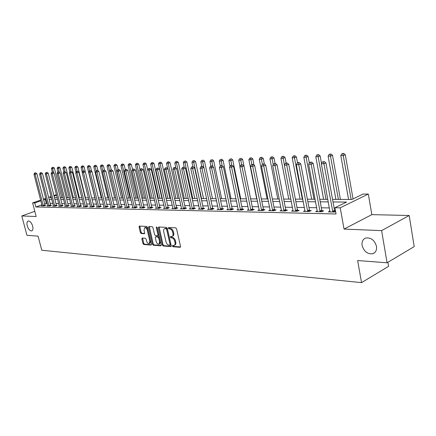 <?xml version="1.0" encoding="UTF-8"?>
<svg xmlns="http://www.w3.org/2000/svg" width="436" height="436" viewBox="0 0 436 436"><rect width="100%" height="100%" fill="white"/><g stroke="black" fill="none" stroke-linecap="round" stroke-linejoin="round"><path stroke-width="0.65" d="M172.362 246.04L172.972 246.749L180.063 247.288L180.515 246.373L176.585 228.851L175.692 227.837L168.612 227.494L168.307 228.148L168.923 228.846L169.827 228.895C171.157 229.145 172.095 230.219 172.651 232.105L172.978 233.56C173.261 235.118 172.934 236.094 172.013 236.476L170.547 236.481L170.34 237.113L170.95 237.816L171.86 237.876C173.19 238.143 174.128 239.222 174.683 241.103L175.01 242.547C175.283 244.084 174.967 245.043 174.057 245.424L172.569 245.414L172.362 246.04M173.087 245.435L173.724 246.411L180.515 246.929M169.043 227.516L169.675 228.524L170.585 228.573L169.827 228.895M171.07 236.497L171.708 237.489L172.612 237.549L171.86 237.876M32.656 226.131C31.512 222.676 30.019 220.965 28.182 221.003C26.956 221.57 26.64 223.172 27.234 225.81C28.373 229.254 29.866 230.96 31.703 230.922C32.929 230.366 33.245 228.769 32.656 226.131M376.475 246.313C374.589 240.187 371.041 237.418 365.831 238.012C362.872 239.173 361.635 241.664 362.114 245.468C363.984 251.561 367.537 254.313 372.769 253.73C375.69 252.586 376.927 250.111 376.475 246.313M142.245 238.023L141.858 238.901L142.943 243.539L143.766 244.503L150.981 245.059L151.385 244.176L147.488 227.385L146.649 226.415L139.329 226.077L139.057 226.96L140.381 232.595L141.199 233.554L144.392 233.723L144.659 232.846L144.005 230.039L144.736 227.668C145.869 227.597 146.719 228.448 147.292 230.219L149.853 241.255L149.139 243.582C147.995 243.648 147.139 242.798 146.567 241.021L146.142 239.195L145.313 238.23L142.245 238.023M41.894 204.844L35.839 206.969L34.787 202.931L32.602 202.898L40.668 200.102M387.07 262.788L381.62 230.622L409.181 215.498L414.2 246.596L387.07 262.788L357.634 260.543L361.553 282.632L41.774 250.237L38.079 236.143L26.928 235.293L21.8 215.945L36.161 216.529L32.602 202.898M409.181 215.498L371.837 214.632L344.042 229.085L381.62 230.622M344.042 229.085L340.227 207.819L334.919 207.738L346.565 202.07L333.006 201.944M35.839 206.969L336.052 213.978L334.919 207.738M162.279 244.999L163.135 245.991L170.787 246.58L171.228 245.675L167.304 228.382L166.427 227.385L158.786 227.009L158.366 227.93L162.279 244.999L163.026 244.672L163.882 245.664L171.228 246.226M160.737 245.806L153.309 245.234L152.469 244.258L148.572 227.439L148.85 226.546L152.131 226.687L152.976 227.663L154.562 234.546L155.412 235.527L157.663 235.642L157.946 234.753L156.29 227.548L156.497 226.911L157.183 227.592L161.156 244.912L160.737 245.806L161.064 245.664M34.804 211.329L21.8 215.945M334.973 208.021L334.101 208.005M329.398 207.928L321.343 207.798M316.71 207.721L308.966 207.596M304.404 207.52L296.949 207.4M292.458 207.323L285.275 207.209M280.855 207.138L273.939 207.024M269.584 206.953L262.919 206.844M258.63 206.773L252.204 206.669M247.975 206.599L241.784 206.495M237.615 206.43L231.641 206.332M227.532 206.266L221.766 206.168M217.717 206.103L212.158 206.015M208.163 205.95L202.789 205.863M198.849 205.797L193.666 205.71M189.78 205.65L184.771 205.569M180.935 205.503L176.095 205.427M172.313 205.361L167.637 205.285M163.903 205.225L159.385 205.149M155.696 205.089L151.33 205.018M147.684 204.958L143.46 204.893M139.863 204.833L135.781 204.767M132.228 204.707L128.282 204.642M124.772 204.588L120.952 204.522M117.48 204.468L113.785 204.408M110.357 204.353L106.782 204.293M103.397 204.239L99.937 204.179M96.585 204.124L93.239 204.07M89.925 204.015L86.682 203.966M83.412 203.912L80.268 203.857M77.036 203.808L73.995 203.759M70.796 203.705L67.847 203.656M64.681 203.607L61.83 203.558M58.702 203.508L55.939 203.459M52.838 203.41L50.167 203.367M47.099 203.318L44.663 203.868M335.524 211.051L334.777 211.04M335.6 211.498L334.526 212.027L328.33 211.896L329.976 211.095M317.294 210.866L315.702 211.629L321.714 211.76L323.659 210.817L322.019 210.784M304.993 210.643L303.445 211.373L309.282 211.493L311.228 210.572L309.636 210.539M293.052 210.425L291.548 211.122L297.216 211.242L299.161 210.332L297.619 210.299M281.454 210.207L279.999 210.877L285.498 210.991L287.444 210.098L285.945 210.065M270.189 209.999L268.772 210.643L274.119 210.752L276.064 209.869L274.604 209.841M259.24 209.798L257.861 210.414L263.061 210.523L265.001 209.651L263.584 209.623M248.591 209.596L247.25 210.185L252.302 210.294L254.243 209.438L252.864 209.405M238.23 209.4L236.928 209.972L241.844 210.076L243.779 209.226L242.438 209.198M228.153 209.215L226.884 209.76L231.669 209.858L233.598 209.024L232.295 208.997M218.338 209.029L217.101 209.553L221.766 209.651L223.69 208.828L222.42 208.8M208.806 209.378L208.784 208.855L207.58 209.351L212.119 209.449L214.038 208.637L212.801 208.61M199.475 208.67L198.304 209.155L202.724 209.247L204.642 208.446L203.438 208.424M190.423 208.991L190.401 208.479L189.262 208.964L193.573 209.057L195.481 208.266L194.309 208.245M181.561 208.326L180.45 208.779L184.651 208.866L186.554 208.086L185.409 208.065M172.939 208.157L171.855 208.599L175.953 208.686L177.85 207.912L176.733 207.89M164.53 207.999L163.467 208.419L167.468 208.506L169.359 207.743L168.269 207.721M156.322 207.841L155.287 208.25L159.189 208.332L161.075 207.58L160.012 207.558M148.311 207.683L147.303 208.081L151.112 208.163L152.992 207.422L151.951 207.4M140.49 207.531L139.509 207.918L143.226 207.994L145.095 207.264L144.082 207.242M132.855 207.383L131.895 207.754L135.525 207.83L137.389 207.111L136.403 207.089M125.394 207.242L124.456 207.596L128.004 207.672L129.863 206.958L128.893 206.942M118.107 207.095L117.191 207.443L120.658 207.52L122.505 206.811L121.562 206.795M110.984 206.958L110.09 207.296L113.474 207.367L115.317 206.669L114.396 206.653M104.019 206.822L103.141 207.149L106.455 207.22L108.291 206.528L107.387 206.511M97.206 206.686L96.351 207.007L99.593 207.073L101.419 206.392L100.536 206.375M90.546 206.555L89.712 206.866L92.879 206.931L94.699 206.261L93.833 206.244M84.028 206.43L83.211 206.729L86.312 206.795L88.121 206.13L87.276 206.114M77.652 206.304L76.85 206.593L79.886 206.659L81.69 205.999L80.862 205.983M71.411 206.179L70.627 206.462L73.597 206.528L75.39 205.874L74.583 205.857M65.296 206.059L64.533 206.337L67.444 206.397L69.226 205.754L68.43 205.738M59.312 205.939L58.566 206.212L61.411 206.272L63.187 205.634L62.413 205.618M53.454 205.825L52.718 206.086L55.508 206.146L57.274 205.514L56.517 205.498M47.709 205.71L46.99 205.966L49.726 206.021L51.481 205.4L50.739 205.383M42.085 205.601L41.376 205.847L44.058 205.901L45.807 205.285L45.077 205.269M361.553 282.632L388.59 266.331L387.904 262.292M332.537 199.366L351.879 199.481L363.03 194.058L368.316 194.058L340.227 207.819M371.837 214.632L368.316 194.058M43.442 199.143L45.813 198.32M48.619 197.35L51.072 196.5M53.911 195.513L56.446 194.636M46.069 199.312L43.627 199.862M40.853 200.827L34.787 202.931M328.297 201.901L320.242 201.83M315.61 201.786L307.86 201.715M303.298 201.672L295.842 201.606M291.352 201.563L284.168 201.497M279.748 201.454L272.827 201.394M268.478 201.35L261.807 201.29M257.518 201.252L251.092 201.192M246.869 201.154L240.672 201.1M236.508 201.061L230.53 201.007M226.426 200.969L220.66 200.914M216.61 200.876L211.046 200.827M207.056 200.789L201.683 200.74M197.748 200.702L192.559 200.658M188.674 200.62L183.67 200.576M179.834 200.538L175 200.495M171.212 200.462L166.541 200.418M162.802 200.38L158.29 200.342M154.6 200.309L150.235 200.266M146.594 200.233L142.376 200.195M138.779 200.162L134.697 200.124M131.143 200.091L127.198 200.059M123.688 200.026L119.873 199.988M116.407 199.955L112.711 199.922M109.283 199.89L105.714 199.857M102.324 199.83L98.868 199.797M95.522 199.764L92.17 199.737M88.862 199.704L85.625 199.672M82.355 199.644L79.216 199.617M75.978 199.584L72.943 199.557M69.744 199.53L66.801 199.503M63.64 199.47L60.789 199.448M57.661 199.416L54.898 199.394M51.802 199.366L49.132 199.339M51.257 197.214L50.053 197.633L51.366 197.639M54.456 197.661L57.22 197.677M60.348 197.699L63.193 197.715M66.359 197.731L69.297 197.753M72.496 197.77L75.532 197.791M78.763 197.808L81.903 197.83M85.173 197.851L88.415 197.868M91.718 197.89L95.07 197.911M98.411 197.928L101.871 197.949M105.256 197.971L108.831 197.993M112.254 198.015L115.949 198.037M119.415 198.058L123.23 198.08M126.74 198.102L130.686 198.129M134.234 198.151L138.316 198.173M141.913 198.195L146.131 198.222M149.771 198.244L154.137 198.271M157.821 198.293L162.339 198.32M166.072 198.342L170.743 198.375M174.531 198.396L179.365 198.424M183.202 198.451L188.205 198.478M192.091 198.505L197.274 198.538M201.214 198.56L206.582 198.593M210.577 198.614L216.136 198.653M220.185 198.674L225.952 198.712M230.055 198.734L236.034 198.772M240.198 198.8L246.395 198.838M250.618 198.865L257.044 198.903M261.338 198.93L268.004 198.969M272.358 198.996L279.274 199.039M283.694 199.067L290.877 199.11M295.368 199.138L302.829 199.181M307.391 199.208L315.141 199.257M319.773 199.285L327.828 199.334M56.626 195.35L54.091 196.233M46.271 203.301L45.24 199.301M174.34 245.299L174.803 245.092C175.719 244.71 176.035 243.751 175.763 242.22L175.01 242.547M172.612 237.549C173.942 237.816 174.88 238.89 175.435 240.77L175.763 242.22M172.28 236.361L172.765 236.149C173.692 235.767 174.013 234.791 173.735 233.233L172.978 233.56M170.585 228.573C171.915 228.824 172.852 229.892 173.408 231.783L173.735 233.233M159.124 227.025L163.026 244.672M169.762 245.185L170.067 244.552L166.628 229.396L166.018 228.698L164.639 228.698C163.723 229.085 163.402 230.055 163.691 231.609L166.04 241.915C166.585 243.773 167.511 244.836 168.814 245.114L169.762 245.185M170.509 244.858L170.819 244.22L170.067 244.552M165.146 228.486L166.77 228.382L167.38 229.074L170.819 244.22M161.167 245.457L154.05 244.912L153.309 245.234M149.319 226.546L153.216 243.937L154.05 244.912M158.279 235.336L158.699 234.432L157.053 227.265M156.208 241.664C156.786 243.468 157.663 244.329 158.84 244.258L159.592 241.904L158.688 237.963L157.832 236.977L155.581 236.857L155.303 237.745L156.208 241.664M159.053 244.165L159.587 243.937L160.339 241.582L159.592 241.904M156.251 236.574L158.584 236.661L159.434 237.642L160.339 241.582M149.335 243.495L149.88 243.261L150.6 240.939L149.853 241.255M145.302 227.434L145.482 227.358C146.621 227.292 147.472 228.137 148.038 229.908L150.6 240.939M139.803 226.082L141.122 232.284L141.945 233.244L144.665 233.407M142.594 238.045L143.684 243.223L144.501 244.187L151.396 244.71M353.056 198.914L345.29 154.693L343.394 155.499L340.81 155.614L348.566 199.465M351.144 199.481L342.903 153.69L343.661 153.368L341.873 153.739L342.903 153.69M340.81 155.614L341.873 153.739M343.661 153.368L345.29 154.693M332.597 211.373L334.543 210.425L325.937 162.906L323.948 163.751L332.837 211.994M323.468 161.887L324.264 161.549L322.433 161.925L323.468 161.887L323.948 163.751L321.359 163.843L329.998 211.934M334.543 210.425L335.137 211.727M325.937 162.906L324.264 161.549M322.433 161.925L321.359 163.843M340.423 199.41L332.521 155.281L330.63 156.077L328.117 156.186L335.905 199.383M338.407 199.399L330.161 154.295L330.919 153.979L329.158 154.339L330.161 154.295M328.117 156.186L329.158 154.339M330.919 153.979L332.521 155.281M321.534 163.533L320.133 155.854L318.236 156.638L315.8 156.747L323.61 199.312M326.041 199.323L317.79 154.878L318.547 154.567L316.814 154.927L317.79 154.878M315.8 156.747L316.814 154.927M318.547 154.567L320.133 155.854M309.337 163.075L308.099 156.41L306.203 157.178L303.838 157.287L311.669 199.236M314.029 199.252L305.778 155.45L306.535 155.14L304.829 155.494L305.778 155.45M303.838 157.287L304.829 155.494M306.535 155.14L308.099 156.41M319.839 211.111L321.784 210.179L313.152 163.386L311.162 164.219L320.073 211.722M310.705 162.383L311.5 162.05L309.702 162.421L310.705 162.383L311.162 164.219L308.65 164.307L317.321 211.667M321.784 210.179L322.357 211.444M313.152 163.386L311.5 162.05M309.702 162.421L308.65 164.307M307.462 210.861L309.402 209.939L300.747 163.849L298.758 164.666L307.691 211.46M298.328 162.857L299.123 162.535L298.148 162.574L297.352 162.895L298.328 162.857L298.758 164.666L296.322 164.759L305.02 211.405M309.402 209.939L309.963 211.171M300.747 163.849L299.123 162.535M297.352 162.895L296.322 164.759M295.445 210.615L297.39 209.711L288.714 164.296L286.725 165.108L295.673 211.209M286.31 163.326L287.111 163.004L286.163 163.037L285.367 163.358L286.31 163.326L286.725 165.108L284.359 165.195L293.079 211.155M297.39 209.711L297.93 210.91M288.714 164.296L287.111 163.004M285.367 163.358L284.359 165.195M297.521 162.83L296.409 156.949L294.513 157.712L292.213 157.816L300.061 199.165M302.355 199.181L294.109 156.001L294.867 155.696L293.188 156.044L294.109 156.001M292.213 157.816L293.188 156.044M294.867 155.696L296.409 156.949M283.776 210.381L285.716 209.487L277.034 164.732L275.045 165.533L284 210.964M274.653 163.778L275.448 163.456L273.732 163.811L274.653 163.778L275.045 165.533L272.751 165.615L281.482 210.91M285.716 209.487L286.245 210.653M277.034 164.732L275.448 163.456M273.732 163.811L272.751 165.615M286.12 163.059L285.051 157.472L283.155 158.224L280.92 158.323L288.779 199.094M284.457 165.015L282.768 156.54L283.525 156.241L281.874 156.584L282.768 156.54M280.92 158.323L281.874 156.584M283.525 156.241L285.051 157.472M272.44 210.147L274.38 209.269L265.688 165.157L263.698 165.947L272.663 210.724M263.328 164.214L264.123 163.898L262.434 164.247L263.328 164.214L263.698 165.947L261.469 166.029L270.216 210.67M274.38 209.269L274.893 210.403M265.688 165.157L264.123 163.898M262.434 164.247L261.469 166.029M275.072 163.473L274.004 157.979L272.108 158.726L269.939 158.824L277.803 199.029M273.268 164.666L271.737 157.064L272.5 156.764L270.87 157.102L271.737 157.064M269.939 158.824L270.87 157.102M272.5 156.764L274.004 157.979M261.42 209.923L263.36 209.057L254.662 165.571L252.678 166.35L261.644 210.49M252.324 164.639L253.12 164.328L252.248 164.361L251.458 164.672L252.324 164.639L252.678 166.35L250.515 166.427L259.262 210.441M263.36 209.057L263.856 210.163M254.662 165.571L253.12 164.328M251.458 164.672L250.515 166.427M264.374 164.1L263.262 158.475L261.371 159.211L259.257 159.304L267.126 198.963M262.385 164.339L261.017 157.57L261.774 157.276L260.172 157.609L261.017 157.57M259.257 159.304L260.172 157.609M261.774 157.276L263.262 158.475M250.711 209.705L252.646 208.849L243.947 165.969L241.969 166.737L250.929 210.266M241.631 165.053L242.421 164.748L240.786 165.086L241.631 165.053L241.969 166.737L239.86 166.814L248.613 210.217M252.646 208.849L253.131 209.929M243.947 165.969L242.421 164.748M240.786 165.086L239.86 166.814M254.03 165.064L252.809 158.96L250.918 159.685L248.863 159.778L256.739 198.898M251.888 164.508L250.58 158.066L251.338 157.778L249.757 158.105L250.58 158.066M248.863 159.778L249.757 158.105M251.338 157.778L252.809 158.96M240.291 209.493L242.225 208.653L233.527 166.361L231.554 167.119L240.503 210.043M231.227 165.457L232.017 165.151L230.41 165.489L231.227 165.457L231.554 167.119L229.505 167.195L238.252 209.999M242.225 208.653L242.694 209.705M233.527 166.361L232.017 165.151M230.41 165.489L229.505 167.195M250.635 198.865L242.634 159.429L240.748 160.143L238.743 160.235L240.023 166.508M241.691 164.775L240.427 158.546L241.179 158.263L240.427 158.546M238.743 160.235L239.626 158.584M241.179 158.263L242.634 159.429M230.154 209.291L232.083 208.457L223.39 166.737L221.417 167.489L230.366 209.83M221.112 165.849L221.902 165.549L220.316 165.876L221.112 165.849L221.417 167.489L219.428 167.56L228.175 209.787M232.083 208.457L232.541 209.482M223.39 166.737L221.902 165.549M220.316 165.876L219.428 167.56M240.727 198.8L232.726 159.881L230.84 160.59L228.895 160.682L230.034 166.198M231.783 165.162L230.535 159.015L231.287 158.731L230.535 159.015M228.895 160.682L229.756 159.053M231.287 158.731L232.726 159.881M220.284 209.089L222.213 208.266L213.526 167.108L211.558 167.849L220.496 209.623M211.269 166.23L212.054 165.936L210.49 166.258L211.269 166.23L211.558 167.849L209.618 167.92L218.36 209.58M222.213 208.266L222.654 209.269M213.526 167.108L212.054 165.936M210.49 166.258L209.618 167.92M231.069 198.745L223.074 160.328L221.199 161.031L219.297 161.113L220.3 165.909M222.186 165.778L220.905 159.472L221.657 159.195L220.905 159.472M219.297 161.113L220.142 159.511M221.657 159.195L223.074 160.328M210.675 208.893L212.599 208.081L203.923 167.468L201.961 168.198L210.882 209.422M201.683 166.601L202.468 166.307L200.931 166.628L201.683 166.601L201.961 168.198L200.075 168.263L208.784 208.855M212.599 208.081L213.03 209.062M203.923 167.468L202.468 166.307M200.931 166.628L200.075 168.263M221.657 198.685L213.673 160.764L211.798 161.456L209.945 161.538L210.915 166.1M212.882 166.596L211.52 159.919L212.267 159.641L211.52 159.919M209.945 161.538L210.779 159.952M212.267 159.641L213.673 160.764M201.318 208.702L203.231 207.901L194.57 167.816L192.619 168.536L201.519 209.226M192.352 166.961L193.132 166.672L191.617 166.988L192.352 166.961L192.619 168.536L190.777 168.607L199.497 209.182M203.231 207.901L203.656 208.86M194.57 167.816L193.132 166.672M191.617 166.988L190.777 168.607M212.485 198.631L204.506 161.184L202.636 161.87L200.833 161.952L201.77 166.334M203.814 167.38L202.369 160.35L203.121 160.077L202.369 160.35M200.833 161.952L201.65 160.388M203.121 160.077L204.506 161.184M192.194 208.517L194.107 207.727L185.464 168.154L183.512 168.868L192.396 209.029M183.262 167.31L184.041 167.026L182.542 167.342L183.262 167.31L183.512 168.868L181.719 168.934L190.401 208.479M194.107 207.727L194.516 208.664M185.464 168.154L184.041 167.026M182.542 167.342L181.719 168.934M203.536 198.576L195.568 161.598L193.704 162.274L191.944 162.356L192.881 166.683M201.541 198.56L193.704 162.274L193.453 160.775L194.2 160.502L193.453 160.775M191.944 162.356L192.75 160.808M194.2 160.502L195.568 161.598M183.305 208.337L185.213 207.558L176.58 168.487L174.64 169.19L183.507 208.844M174.4 167.653L175.179 167.375L173.702 167.68L174.4 167.653L174.64 169.19L172.896 169.255L181.583 208.8M185.213 207.558L185.611 208.473M176.58 168.487L175.179 167.375M173.702 167.68L172.896 169.255M194.805 198.522L186.853 161.996L184.995 162.666L183.278 162.742L184.254 167.195M192.816 198.511L184.995 162.666L184.755 161.189L185.496 160.922L184.755 161.189M183.278 162.742L184.068 161.216M185.496 160.922L186.853 161.996M174.64 208.157L176.536 207.389L167.925 168.808L165.991 169.506L174.836 208.659M165.767 167.991L166.541 167.713L165.086 168.018L165.767 167.991L165.991 169.506L164.29 169.571L172.961 208.621M176.536 207.389L176.929 208.288M167.925 168.808L166.541 167.713M165.086 168.018L164.29 169.571M186.286 198.467L178.351 162.388L174.82 163.129L175.882 167.931M184.303 198.456L176.498 163.053L176.264 161.587L177.005 161.325L176.264 161.587M174.82 163.129L175.594 161.62M177.005 161.325L178.351 162.388M166.187 207.988L168.078 207.231L159.489 169.124L157.56 169.817L166.378 208.484M157.341 168.312L158.115 168.04L156.677 168.34L157.341 168.312L157.56 169.817L155.897 169.876L164.546 208.446M168.078 207.231L168.46 208.108M159.489 169.124L158.115 168.04M156.677 168.34L155.897 169.876M177.97 198.418L170.051 162.775L166.568 163.5L167.718 168.645M175.997 198.407L168.203 163.429L167.985 161.979L168.721 161.723L167.985 161.979M166.568 163.5L167.331 162.012M168.721 161.723L170.051 162.775M157.936 207.819L159.821 207.073L151.254 169.435L149.335 170.116L158.126 208.31M149.128 168.634L149.897 168.361L148.48 168.656L149.128 168.634L149.335 170.116L147.711 170.171L156.344 208.272M159.821 207.073L160.197 207.928M151.254 169.435L149.897 168.361M148.48 168.656L147.711 170.171M169.849 198.369L161.947 163.146L158.513 163.865L166.28 198.347M167.882 198.353L160.105 163.794L159.898 162.366L160.633 162.105L159.898 162.366M158.513 163.865L159.26 162.394M160.633 162.105L161.947 163.146M149.886 207.656L151.761 206.915L143.221 169.735L141.308 170.405L150.077 208.141M141.111 168.945L141.88 168.678L140.479 168.966L141.111 168.945L141.308 170.405L139.727 170.465L148.333 208.103M151.761 206.915L152.131 207.759M143.221 169.735L141.88 168.678M140.479 168.966L139.727 170.465M161.92 198.32L154.033 163.511L150.643 164.225L158.393 198.298M159.958 198.309L152.202 164.154L152 162.737L152.736 162.486L152 162.737M150.643 164.225L151.379 162.77M152.736 162.486L154.033 163.511M142.027 207.492L143.896 206.762L135.383 170.029L133.476 170.694L142.212 207.972M133.291 169.244L134.054 168.983L132.675 169.272L133.291 169.244L133.476 170.694L131.934 170.749L140.512 207.939M143.896 206.762L144.256 207.59M135.383 170.029L134.054 168.983M132.675 169.272L131.934 170.749M147.739 170.127L146.305 163.871L142.959 164.568L150.687 198.249M152.213 198.26L144.48 164.503L144.289 163.108L145.025 162.851L144.289 163.108M142.959 164.568L143.684 163.135M145.025 162.851L146.305 163.871M134.353 207.34L136.217 206.615L127.726 170.312L125.83 170.972L134.539 207.809M125.655 169.544L126.413 169.277L125.05 169.566L125.655 169.544L125.83 170.972L124.32 171.026L132.876 207.776M136.217 206.615L136.566 207.427M127.726 170.312L126.413 169.277M125.05 169.566L124.32 171.026M140.049 169.822L138.757 164.214L135.449 164.912L143.155 198.206M144.648 198.211L136.937 164.841L136.757 163.462L137.487 163.211L136.757 163.462M135.449 164.912L136.163 163.489M137.487 163.211L138.757 164.214M126.854 207.187L128.713 206.473L120.249 170.59L118.358 171.244L127.04 207.65M118.194 169.827L118.952 169.571L117.606 169.855L118.194 169.827L118.358 171.244L116.886 171.299L125.415 207.618M128.713 206.473L129.056 207.269M120.249 170.59L118.952 169.571M117.606 169.855L116.886 171.299M132.539 169.539L131.378 164.557L128.113 165.244L135.792 198.157M137.253 198.167L129.563 165.179L129.394 163.811L130.119 163.565L129.394 163.811M128.113 165.244L128.811 163.838M130.119 163.565L131.378 164.557M119.535 207.035L121.382 206.332L112.946 170.863L111.066 171.512L119.715 207.498M110.908 170.111L111.66 169.855L110.33 170.133L110.908 170.111L111.066 171.512L109.627 171.561L118.129 207.465M121.382 206.332L121.72 207.116M112.946 170.863L111.66 169.855M110.33 170.133L109.627 171.561M125.246 169.495L124.162 164.89L120.936 165.566L128.598 198.113M130.026 198.124L122.358 165.506L122.194 164.154L122.919 163.909L122.194 164.154M120.936 165.566L121.628 164.181M122.919 163.909L124.162 164.89M112.374 206.893L114.216 206.195L105.812 171.13L103.937 171.768L112.553 207.345M103.79 170.389L104.536 170.133L103.223 170.411L103.79 170.389L103.937 171.768L102.531 171.822L111 207.313M114.216 206.195L114.548 206.964M105.812 171.13L104.536 170.133M103.223 170.411L102.531 171.822M118.161 169.664L117.11 165.217L113.921 165.887L121.557 198.069M122.952 198.08L115.311 165.822L115.159 164.486L115.878 164.247L115.159 164.486M113.921 165.887L114.603 164.514M115.878 164.247L117.11 165.217M105.376 206.746L107.212 206.059L98.836 171.392L96.972 172.024L105.556 207.198M96.83 170.656L97.577 170.405L96.28 170.678L96.83 170.656L96.972 172.024L95.598 172.073L104.041 207.171M107.212 206.059L107.534 206.817M98.836 171.392L97.577 170.405M96.28 170.678L95.598 172.073M111.245 169.871L110.21 165.533L107.06 166.198L114.673 198.031M109.687 171.435L108.275 164.813L108.989 164.574L108.275 164.813M107.06 166.198L107.73 164.841M108.989 164.574L110.21 165.533M98.536 206.61L100.362 205.928L92.018 171.648L90.159 172.269L98.71 207.056M90.029 170.917L90.77 170.672L89.489 170.939L90.029 170.917L90.159 172.269L88.819 172.318L97.228 207.024M100.362 205.928L100.678 206.669M92.018 171.648L90.77 170.672M89.489 170.939L88.819 172.318M104.493 170.133L103.463 165.844L100.351 166.498L107.932 197.988M102.831 171.217L101.539 165.13L102.253 164.895L101.539 165.13M100.351 166.498L101.01 165.157M102.253 164.895L103.463 165.844M91.843 206.473L93.658 205.803L85.347 171.898L83.499 172.514L92.018 206.915M83.374 171.179L84.115 170.934L82.851 171.195L83.374 171.179L83.499 172.514L82.186 172.563L90.568 206.882M93.658 205.803L93.974 206.528M85.347 171.898L84.115 170.934M82.851 171.195L82.186 172.563M97.964 170.71L96.857 166.149L93.784 166.797L101.337 197.949M96.116 171.005L94.95 165.446L95.664 165.211L94.95 165.446M93.784 166.797L94.432 165.467M95.664 165.211L96.857 166.149M85.298 206.337L87.107 205.678L78.823 172.138L76.987 172.749L85.467 206.778M76.867 171.43L77.603 171.185L76.355 171.452L76.867 171.43L76.987 172.749L75.701 172.798L84.05 206.746M87.107 205.678L87.413 206.392M78.823 172.138L77.603 171.185M76.355 171.452L75.701 172.798M91.582 171.304L90.394 166.448L87.353 167.086L94.885 197.906M89.576 170.912L88.503 165.751L89.211 165.517L88.503 165.751M87.353 167.086L87.99 165.773M89.211 165.517L90.394 166.448M78.894 206.212L80.693 205.552L72.441 172.378L70.616 172.983L79.063 206.642M70.501 171.675L71.231 171.435L70 171.697L70.501 171.675L70.616 172.983L69.357 173.027L77.673 206.615M80.693 205.552L80.992 206.255M72.441 172.378L71.231 171.435M70 171.697L69.357 173.027M85.331 171.882L84.066 166.737L81.063 167.375L82.284 172.356M83.232 171.07L82.191 166.051L82.895 165.816L82.191 166.051M81.063 167.375L81.69 166.072M82.895 165.816L84.066 166.737M72.621 206.081L74.414 205.432L66.201 172.612L64.375 173.212L72.79 206.511M64.272 171.915L65.002 171.68L63.781 171.937L64.272 171.915L64.375 173.212L63.144 173.256L71.428 206.479M74.414 205.432L74.709 206.124M66.201 172.612L65.002 171.68M63.781 171.937L63.144 173.256M85.483 197.851L77.875 167.021L74.899 167.653L76.011 172.149M77.019 171.228L76.006 166.345L76.709 166.116L76.006 166.345M74.899 167.653L75.521 166.367M76.709 166.116L77.875 167.021M66.485 205.956L68.267 205.312L60.086 172.841L58.271 173.435L66.648 206.381M58.173 172.155L58.898 171.915L57.694 172.171L58.173 172.155L58.271 173.435L57.067 173.479L65.318 206.353M68.267 205.312L68.556 205.994M60.086 172.841L58.898 171.915M57.694 172.171L57.067 173.479M79.385 197.813L71.804 167.304L68.866 167.925L69.869 171.964M70.948 171.446L69.956 166.628L70.654 166.405L69.956 166.628M68.866 167.925L69.477 166.65M70.654 166.405L71.804 167.304M60.473 205.836L62.25 205.198L54.102 173.065L52.298 173.648L60.637 206.255M52.206 172.384L52.925 172.149L51.731 172.4L52.206 172.384L52.298 173.648L51.116 173.692L59.334 206.228M62.25 205.198L62.533 205.868M54.102 173.065L52.925 172.149M51.731 172.4L51.116 173.692M73.412 197.775L65.858 167.577L62.953 168.192L63.879 171.904M65.013 171.686L64.021 166.912L64.719 166.688L64.021 166.912M62.953 168.192L63.552 166.934M64.719 166.688L65.858 167.577M54.587 205.716L56.353 205.084L48.238 173.283L46.445 173.866L54.751 206.13M46.358 172.612L47.077 172.378L45.894 172.629L46.358 172.612L46.445 173.866L45.289 173.904L53.47 206.103M56.353 205.084L56.631 205.743M48.238 173.283L47.077 172.378M45.894 172.629L45.289 173.904M67.558 197.742L60.037 167.844L57.16 168.454L58.064 172.051M59.263 172.204L58.211 167.184L58.904 166.966L58.211 167.184M57.16 168.454L57.754 167.206M58.904 166.966L60.037 167.844M48.821 205.596L50.576 204.975L42.499 173.495L40.712 174.073L48.979 206.01M40.63 172.83L41.349 172.602L40.177 172.847L40.63 172.83L40.712 174.073L39.583 174.117L47.731 205.983M50.576 204.975L50.854 205.623M42.499 173.495L41.349 172.602M40.177 172.847L39.583 174.117M61.819 197.704L54.326 168.111L51.481 168.71L52.364 172.198M53.633 172.7L52.609 168.661L52.516 167.457L53.208 167.239L52.516 167.457M51.481 168.71L52.069 167.479M53.208 167.239L54.326 168.111M43.169 205.481L44.919 204.865L36.875 173.708L35.098 174.275L43.328 205.89M35.022 173.048L35.736 172.82L34.58 173.065L35.022 173.048L35.098 174.275L33.992 174.318L42.101 205.863M44.919 204.865L45.191 205.503M36.875 173.708L35.736 172.82M34.58 173.065L33.992 174.318M173.724 246.411L172.972 246.749M169.675 228.524L168.923 228.846M171.708 237.489L170.95 237.816M175.435 240.77L174.683 241.103M173.408 231.783L172.651 232.105M180.422 247.13L180.063 247.288M159.118 227.619L158.366 227.93M171.13 246.427L170.787 246.58M163.882 245.664L163.135 245.991M167.38 229.074L166.628 229.396M166.77 228.382L166.018 228.698M165.822 228.333L165.07 228.649M153.216 243.937L152.469 244.258M149.319 227.129L148.572 227.439M158.699 234.432L157.946 234.753M157.036 227.238L156.29 227.548M159.434 237.642L158.688 237.963M158.584 236.661L157.832 236.977M156.464 236.525L155.712 236.846M148.038 229.908L147.292 230.219M144.556 233.62L144.267 233.74M141.945 233.244L141.199 233.554M141.122 232.284L140.381 232.595M139.803 226.655L139.057 226.96M151.292 244.923L150.981 245.059M144.501 244.187L143.766 244.503M143.684 243.223L142.943 243.539M142.599 238.59L141.858 238.901M332.755 211.836L334.701 210.882M319.997 211.569L321.937 210.632M307.614 211.307L309.56 210.386M295.597 211.057L297.543 210.147M283.923 210.817L285.869 209.918M272.587 210.577L274.533 209.694M261.567 210.348L263.507 209.476M250.858 210.125L252.793 209.269M240.432 209.907L242.367 209.062M230.295 209.694L232.225 208.86M220.425 209.487L222.349 208.664M210.817 209.285L212.735 208.479M201.454 209.089L203.367 208.294M192.331 208.899L194.243 208.114M183.442 208.713L185.344 207.934M174.771 208.533L176.667 207.765M166.318 208.359L168.209 207.596M158.066 208.185L159.952 207.438M150.017 208.016L151.892 207.274M142.152 207.852L144.027 207.122M134.479 207.689L136.343 206.969M126.98 207.536L128.838 206.822M119.655 207.383L121.502 206.675M112.499 207.231L114.336 206.533M105.501 207.084L107.332 206.397M98.656 206.942L100.482 206.261M91.963 206.8L93.778 206.13M85.418 206.664L87.222 205.999M79.009 206.533L80.807 205.874M72.736 206.402L74.529 205.748M66.599 206.272L68.381 205.629M60.588 206.146L62.359 205.509M54.696 206.026L56.462 205.394M48.93 205.901L50.69 205.28M43.278 205.787L45.028 205.171M374.709 252.618L372.769 253.73M170.612 244.847L169.926 245.152M165.397 228.382L164.639 228.698M158.41 235.326L157.739 235.609M156.328 236.541L155.581 236.857M145.482 227.358L144.736 227.668"/></g></svg>
